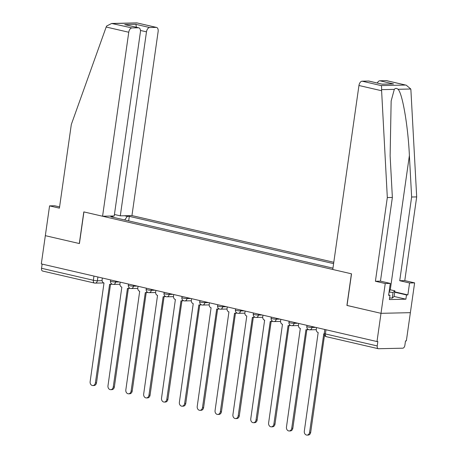 <?xml version="1.0" encoding="UTF-8"?>
<svg xmlns="http://www.w3.org/2000/svg" width="458" height="458" viewBox="0 0 458 458"><rect width="100%" height="100%" fill="white"/><g stroke="black" fill="none" stroke-linecap="round" stroke-linejoin="round"><path stroke-width="0.69" d="M333.796 262.274L131.944 215.581L158.13 31.591A4.328 2.519 103 0 0 156.539 27.428A4.328 2.519 103 0 0 156.167 27.388L149.657 27.537A4.328 2.519 103 0 0 146.486 31.848L140.451 30.451M347.032 305.434L381.004 313.324L410.374 312.665L406.355 340.895L405.502 340.912L404.878 345.315A2.885 1.677 103 0 1 402.759 348.189L378.526 348.727A2.885 1.677 103 0 1 378.279 348.704L326.457 336.716A2.885 1.677 -77 0 1 325.392 333.939L377.22 345.933A2.885 1.677 103 0 0 378.279 348.704M59.586 206.913L54.622 205.768L49.573 205.877L41.312 263.9L376.991 341.554L381.004 313.324L410.374 312.665L414.616 282.878L409.561 282.987L399.725 280.714L404.775 280.599L414.616 282.878M346.912 305.434L351.418 273.804L83.928 211.922L79.423 243.559L45.331 235.67L79.308 243.53L83.814 211.894L102.575 216.233L128.761 32.249L106.176 27.022L106.599 26.049L111.666 23.467L131.933 27.932A4.328 2.519 103 0 0 128.761 32.249M42.852 271.079A2.885 1.677 -77 0 1 42.605 271.05A2.885 1.677 -77 0 1 41.541 268.279L93.369 280.267A2.885 0.343 8.1 0 0 97.371 280.76L102.117 280.651M42.142 264.089L41.541 268.279M377.22 345.933L377.844 341.531L376.991 341.554M325.008 266.304L316.97 264.443M324.522 266.19L325.025 266.178M307.158 262.171L299.12 260.316M306.671 262.062L307.175 262.05M289.313 258.043L281.275 256.182M288.826 257.934L289.33 257.923M271.462 253.915L263.424 252.055M270.976 253.801L271.479 253.789M253.618 249.787L245.58 247.927M253.131 249.673L253.635 249.662M235.767 245.66L227.729 243.799M235.28 245.545L235.784 245.534M217.922 241.526L209.884 239.671M217.43 241.418L217.939 241.406M200.072 237.399L192.034 235.538M199.585 237.29L200.089 237.278M182.221 233.271L174.183 231.41M181.734 233.156L182.244 233.145M164.376 229.143L156.338 227.282M163.89 229.029L164.393 229.017M146.526 225.015L138.488 223.155M146.039 224.901L146.543 224.889M113.195 217.304L112.926 216.731L110.916 216.777L332.96 268.142M112.926 216.731L110.069 216.067M124.45 215.747L127.313 216.411L124.696 219.96M333.601 263.619L129.322 216.365L127.313 216.411M128.681 220.882L129.322 216.365M316.518 327.562L316.289 329.176A2.885 2.324 -91.3 0 0 318.173 332.542L304.312 431.173A3.321 2.674 -91.3 0 0 307.02 435.1A3.321 2.674 -91.3 0 0 309.574 432.392L323.777 333.836A2.885 2.324 -91.3 0 0 324.218 333.888M324.522 335.187L310.69 432.363A3.321 2.674 88.7 0 1 308.131 435.077L307.02 435.1M298.668 323.434L298.439 325.048A2.885 2.324 -91.3 0 0 300.322 328.415L286.468 427.045A3.321 2.674 -91.3 0 0 289.17 430.972A3.321 2.674 -91.3 0 0 291.729 428.259L305.933 329.708A2.885 2.324 -91.3 0 0 306.402 329.76A2.885 2.324 -91.3 0 0 307.793 329.136M308.36 329.514A2.885 2.324 88.7 0 1 307.513 329.731L306.402 329.76M306.86 329.749L292.839 428.236A3.321 2.674 88.7 0 1 290.286 430.944L289.17 430.972M280.823 319.306L280.594 320.915A2.885 2.324 -91.3 0 0 282.477 324.287L268.617 422.917A3.321 2.674 -91.3 0 0 271.325 426.845A3.321 2.674 -91.3 0 0 273.878 424.131L288.082 325.581A2.885 2.324 -91.3 0 0 288.551 325.632A2.885 2.324 -91.3 0 0 289.943 325.008M290.509 325.386A2.885 2.324 88.7 0 1 289.662 325.604L288.551 325.632M289.009 325.621L274.995 424.108A3.321 2.674 88.7 0 1 272.436 426.816L271.325 426.845M399.725 280.714L411.633 197.014L416.688 196.906L410.906 90.066L410.774 89.001L406.28 85.205L386.357 80.642A4.328 2.519 -77 0 1 386.729 80.682L406.28 85.205M411.633 197.014L409.389 155.508C408.061 126.019 402.405 93.066 398.025 89.287C396.628 88.096 395.386 88.119 394.298 89.367L391.149 100.983L390.124 155.938L392.369 197.45L380.461 281.143L390.296 283.422L388.602 295.336L389.97 295.307L389.369 299.561L405.891 299.189L406.498 294.935L394.693 292.204M416.688 196.906L404.775 280.599M362.129 81.186L381.176 85.589C381.583 86.156 381.709 87.512 381.554 89.653L387.319 197.558L375.405 281.258L385.247 283.531L381.004 313.324L347.027 305.463L351.532 273.827L332.766 269.487L358.952 85.497A4.328 2.519 -77 0 1 362.129 81.186L368.633 81.037A4.328 2.519 -77 0 1 369.005 81.077L382.361 84.215L368.633 81.037M385.247 283.531L390.296 283.422M394.739 291.866L407.866 294.906L409.561 282.987M407.866 294.906L406.498 294.935M375.405 281.258L380.461 281.143M387.319 197.558L392.369 197.45M377.306 82.995A4.328 2.519 -77 0 1 379.848 80.785L386.357 80.642M388.653 294.998L389.97 295.307M405.891 299.189L394.086 296.458M379.848 80.785L393.577 83.963L382.201 84.129M106.176 27.022L71.322 124.462L59.408 208.155L49.573 205.877M131.944 215.581L120.299 215.838L146.486 31.848M102.575 216.233L114.219 215.976L140.406 31.986A4.328 2.519 103 0 0 138.814 27.824A4.328 2.519 103 0 0 138.442 27.789L131.933 27.932M114.431 214.481L120.299 215.838M136.375 27.262L135.929 24.36L149.657 27.537M138.442 27.789L124.713 24.612L138.814 27.824M156.167 27.388L136.931 22.9L111.666 23.467M389.185 291.248A9.383 1.122 8.1 0 0 389.752 291.122A9.383 1.122 8.1 0 0 389.306 290.378M389.42 289.588L394.888 290.847L394.075 296.521L392.248 298.129L389.603 297.9M394.888 290.847L393.056 292.456L389.06 292.107M392.248 298.129L393.056 292.456M262.972 315.178L262.743 316.787A2.885 2.324 -91.3 0 0 264.627 320.153L250.766 418.784A3.321 2.674 -91.3 0 0 253.474 422.711A3.321 2.674 -91.3 0 0 256.033 420.003L270.237 321.453A2.885 2.324 -91.3 0 0 270.701 321.499A2.885 2.324 -91.3 0 0 272.098 320.881M272.665 321.258A2.885 2.324 88.7 0 1 271.817 321.476L270.701 321.499M271.165 321.493L257.144 419.98A3.321 2.674 88.7 0 1 254.591 422.688L253.474 422.711M245.127 311.051L244.898 312.659A2.885 2.324 -91.3 0 0 246.782 316.026L232.922 414.656A3.321 2.674 -91.3 0 0 235.63 418.583A3.321 2.674 -91.3 0 0 238.183 415.875L252.387 317.325A2.885 2.324 -91.3 0 0 252.856 317.371A2.885 2.324 -91.3 0 0 254.247 316.753M254.814 317.125A2.885 2.324 88.7 0 1 253.967 317.348L252.856 317.371M253.314 317.36L239.299 415.853A3.321 2.674 88.7 0 1 236.74 418.56L235.63 418.583M227.277 306.917L227.048 308.532A2.885 2.324 -91.3 0 0 228.931 311.898L215.071 410.528A3.321 2.674 -91.3 0 0 217.779 414.456A3.321 2.674 -91.3 0 0 220.338 411.748L234.542 313.192A2.885 2.324 -91.3 0 0 235.006 313.243A2.885 2.324 -91.3 0 0 236.402 312.625M236.969 312.997A2.885 2.324 88.7 0 1 236.122 313.22L235.006 313.243M235.464 313.232L221.449 411.719A3.321 2.674 88.7 0 1 218.89 414.433L217.779 414.456M209.432 302.79L209.203 304.404A2.885 2.324 -91.3 0 0 211.086 307.77L197.226 406.401A3.321 2.674 -91.3 0 0 199.934 410.328A3.321 2.674 -91.3 0 0 202.488 407.62L216.691 309.064A2.885 2.324 -91.3 0 0 217.161 309.116A2.885 2.324 -91.3 0 0 218.552 308.492M219.119 308.869A2.885 2.324 88.7 0 1 218.271 309.087L217.161 309.116M217.619 309.104L203.604 407.591A3.321 2.674 88.7 0 1 201.045 410.305L199.934 410.328M191.581 298.662L191.352 300.276A2.885 2.324 -91.3 0 0 193.236 303.643L179.376 402.273A3.321 2.674 -91.3 0 0 182.084 406.2A3.321 2.674 -91.3 0 0 184.643 403.487L198.846 304.936A2.885 2.324 -91.3 0 0 199.31 304.988A2.885 2.324 -91.3 0 0 200.707 304.364M201.274 304.742A2.885 2.324 88.7 0 1 200.427 304.959L199.31 304.988M199.768 304.976L185.753 403.464A3.321 2.674 88.7 0 1 183.194 406.172L182.084 406.2M173.737 294.534L173.508 296.143A2.885 2.324 -91.3 0 0 175.391 299.509L161.531 398.139A3.321 2.674 -91.3 0 0 164.233 402.067A3.321 2.674 -91.3 0 0 166.792 399.359L180.996 300.809A2.885 2.324 -91.3 0 0 181.465 300.854A2.885 2.324 -91.3 0 0 182.856 300.236M183.423 300.614A2.885 2.324 88.7 0 1 182.576 300.832L181.465 300.854M181.923 300.849L167.909 399.336A3.321 2.674 88.7 0 1 165.349 402.044L164.233 402.067M155.886 290.406L155.657 292.015A2.885 2.324 -91.3 0 0 157.541 295.381L143.68 394.012A3.321 2.674 -91.3 0 0 146.388 397.939A3.321 2.674 -91.3 0 0 148.947 395.231L163.151 296.681A2.885 2.324 -91.3 0 0 163.615 296.727A2.885 2.324 -91.3 0 0 165.012 296.108M165.578 296.481A2.885 2.324 88.7 0 1 164.731 296.704L163.615 296.727M164.073 296.715L150.058 395.208A3.321 2.674 88.7 0 1 147.499 397.916L146.388 397.939M138.041 286.273L137.812 287.887A2.885 2.324 -91.3 0 0 139.696 291.254L125.836 389.884A3.321 2.674 -91.3 0 0 128.538 393.811A3.321 2.674 -91.3 0 0 131.097 391.103L145.3 292.553A2.885 2.324 -91.3 0 0 145.77 292.599A2.885 2.324 -91.3 0 0 147.161 291.981M147.728 292.353A2.885 2.324 88.7 0 1 146.881 292.576L145.77 292.599M146.228 292.588L132.207 391.075A3.321 2.674 88.7 0 1 129.654 393.788L128.538 393.811M120.191 282.145L119.962 283.76A2.885 2.324 -91.3 0 0 121.845 287.126L107.985 385.756A3.321 2.674 -91.3 0 0 110.693 389.684A3.321 2.674 -91.3 0 0 113.252 386.976L127.45 288.42A2.885 2.324 -91.3 0 0 127.919 288.471A2.885 2.324 -91.3 0 0 129.316 287.847M129.883 288.225A2.885 2.324 88.7 0 1 129.036 288.443L127.919 288.471M128.377 288.46L114.363 386.947A3.321 2.674 88.7 0 1 111.804 389.661L110.693 389.684M102.346 278.017L102.117 279.632A2.885 2.324 -91.3 0 0 104 282.998L90.14 381.629A3.321 2.674 -91.3 0 0 92.842 385.556A3.321 2.674 -91.3 0 0 95.401 382.842L109.605 284.292A2.885 2.324 -91.3 0 0 110.075 284.344A2.885 2.324 -91.3 0 0 111.466 283.72M112.033 284.097A2.885 2.324 88.7 0 1 111.185 284.315L110.075 284.344M110.533 284.332L96.512 382.819A3.321 2.674 88.7 0 1 93.959 385.527L92.842 385.556M110.647 279.935L110.475 281.115A2.885 0.343 8.1 0 0 111.62 281.561A2.885 0.343 8.1 0 0 115.622 282.048L119.406 281.968M115.754 281.12L115.622 282.048A2.885 2.324 88.7 0 1 113.401 284.407A2.885 2.324 88.7 0 1 112.931 284.355M128.492 284.069L128.326 285.242A2.885 0.343 8.1 0 0 129.471 285.689A2.885 0.343 8.1 0 0 133.473 286.176L137.257 286.095M133.604 285.248L133.473 286.176A2.885 2.324 88.7 0 1 131.246 288.534A2.885 2.324 88.7 0 1 130.776 288.488M146.342 288.197L146.171 289.37A2.885 0.343 8.1 0 0 147.316 289.817A2.885 0.343 8.1 0 0 151.317 290.309L155.102 290.223M151.449 289.376L151.317 290.309A2.885 2.324 88.7 0 1 149.096 292.662A2.885 2.324 88.7 0 1 148.627 292.616M164.187 292.324L164.021 293.498A2.885 0.343 8.1 0 0 165.166 293.944A2.885 0.343 8.1 0 0 169.168 294.437L172.952 294.351M169.3 293.504L169.168 294.437A2.885 2.324 88.7 0 1 166.941 296.79A2.885 2.324 88.7 0 1 166.472 296.744M182.038 296.452L181.866 297.631A2.885 0.343 8.1 0 0 183.011 298.072A2.885 0.343 8.1 0 0 187.013 298.564L190.797 298.479M187.145 297.637L187.013 298.564A2.885 2.324 88.7 0 1 184.792 300.923A2.885 2.324 88.7 0 1 184.322 300.872M199.883 300.58L199.717 301.759A2.885 0.343 8.1 0 0 200.862 302.2A2.885 0.343 8.1 0 0 204.863 302.692L208.648 302.606M204.995 301.765L204.863 302.692A2.885 2.324 88.7 0 1 202.636 305.051A2.885 2.324 88.7 0 1 202.173 304.999M217.733 304.713L217.561 305.887A2.885 0.343 8.1 0 0 218.706 306.333A2.885 0.343 8.1 0 0 222.708 306.82L226.492 306.74M222.84 305.892L222.708 306.82A2.885 2.324 88.7 0 1 220.487 309.179A2.885 2.324 88.7 0 1 220.017 309.133M235.578 308.841L235.412 310.014A2.885 0.343 8.1 0 0 236.557 310.461A2.885 0.343 8.1 0 0 240.559 310.953L244.343 310.868M240.69 310.02L240.559 310.953A2.885 2.324 88.7 0 1 238.332 313.306A2.885 2.324 88.7 0 1 237.868 313.261M253.429 312.969L253.263 314.142A2.885 0.343 8.1 0 0 254.408 314.589A2.885 0.343 8.1 0 0 258.404 315.081L262.188 314.995M258.535 314.148L258.404 315.081A2.885 2.324 88.7 0 1 256.182 317.434A2.885 2.324 88.7 0 1 255.713 317.388M271.273 317.096L271.107 318.276A2.885 0.343 8.1 0 0 272.252 318.716A2.885 0.343 8.1 0 0 276.254 319.209L280.038 319.123M276.386 318.281L276.254 319.209A2.885 2.324 88.7 0 1 274.027 321.568A2.885 2.324 88.7 0 1 273.563 321.516M289.124 321.224L288.958 322.403A2.885 0.343 8.1 0 0 290.103 322.844A2.885 0.343 8.1 0 0 294.099 323.337L297.883 323.251M294.231 322.409L294.099 323.337A2.885 2.324 88.7 0 1 291.878 325.695A2.885 2.324 88.7 0 1 291.408 325.644M306.969 325.357L306.803 326.531A2.885 0.343 8.1 0 0 307.948 326.978A2.885 0.343 8.1 0 0 311.95 327.464L315.734 327.384M312.081 326.537L311.95 327.464A2.885 2.324 88.7 0 1 309.723 329.823A2.885 2.324 88.7 0 1 309.259 329.771M97.909 276.993L97.371 280.76A2.885 2.324 -91.3 0 1 95.149 283.113A2.885 2.324 -91.3 0 1 94.68 283.067A2.885 1.677 -77 0 1 94.434 283.038A2.885 1.677 -77 0 1 93.369 280.267L93.964 276.082M324.819 329.485L324.247 333.498A2.885 0.343 8.1 0 0 325.392 333.939L325.987 329.754M326.703 336.739A2.885 1.677 -77 0 1 326.457 336.716A2.885 2.885 0 0 1 324.247 333.498M309.574 432.392L310.69 432.363M291.729 428.259L292.839 428.236M273.878 424.131L274.995 424.108M410.774 89.001L398.025 89.287M394.298 89.367L381.554 89.653M381.176 85.589L405.404 85.051M393.577 83.963L382.361 84.215M381.537 90.724L358.952 85.497M390.279 289.782L409.389 155.508M137.119 22.986L112.886 23.524M124.713 24.612L135.929 24.36M256.033 420.003L257.144 419.98M238.183 415.875L239.299 415.853M220.338 411.748L221.449 411.719M202.488 407.62L203.604 407.591M184.643 403.487L185.753 403.464M166.792 399.359L167.909 399.336M148.947 395.231L150.058 395.208M131.097 391.103L132.207 391.075M113.252 386.976L114.363 386.947M95.401 382.842L96.512 382.819M306.803 326.531A2.885 2.885 0 0 0 309.723 329.823L316.255 329.674M288.958 322.403A2.885 2.885 0 0 0 291.878 325.695L298.404 325.546M271.107 318.276A2.885 2.885 0 0 0 274.027 321.568L280.559 321.419M253.263 314.142A2.885 2.885 0 0 0 256.182 317.434L262.709 317.291M235.412 310.014A2.885 2.885 0 0 0 238.332 313.306L244.864 313.163M217.561 305.887A2.885 2.885 0 0 0 220.487 309.179L227.013 309.035M199.717 301.759A2.885 2.885 0 0 0 202.636 305.051L209.169 304.902M181.866 297.631A2.885 2.885 0 0 0 184.792 300.923L191.318 300.774M164.021 293.498A2.885 2.885 0 0 0 166.941 296.79L173.468 296.647M146.171 289.37A2.885 2.885 0 0 0 149.096 292.662L155.623 292.519M128.326 285.242A2.885 2.885 0 0 0 131.246 288.534L137.772 288.391M110.475 281.115A2.885 2.885 0 0 0 113.401 284.407L119.927 284.258M103.754 282.924L95.149 283.113A2.885 2.885 0 0 1 94.434 283.038L42.605 271.05M136.982 22.906L156.539 27.428"/></g></svg>
